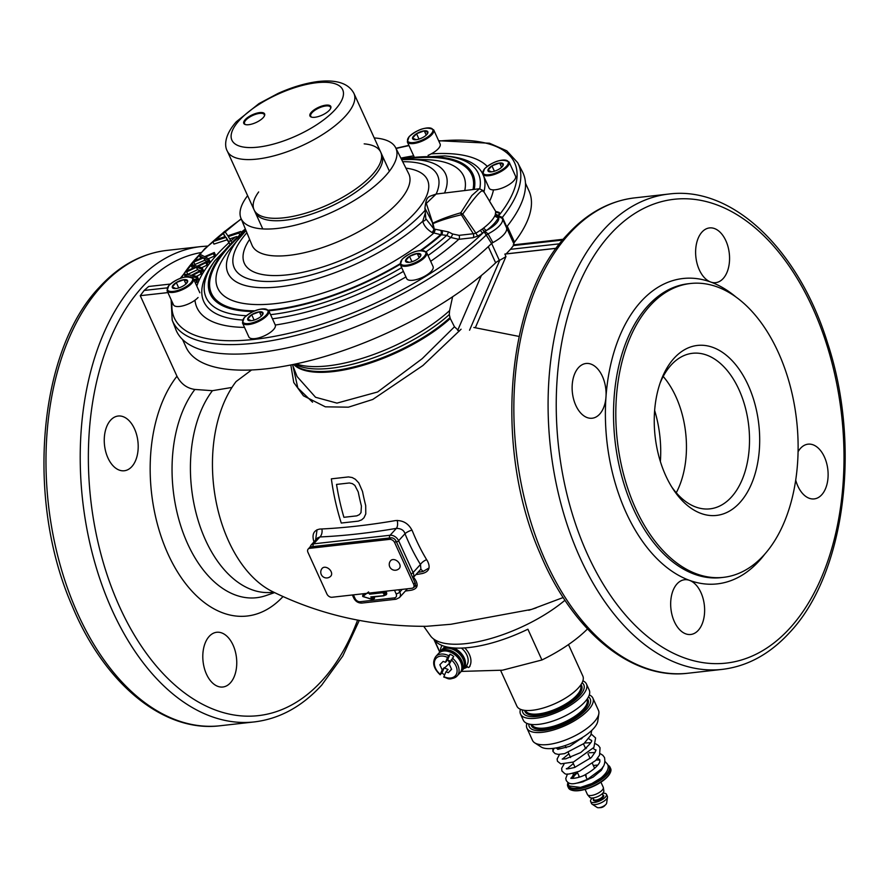 <?xml version="1.0" encoding="UTF-8"?>
<svg xmlns="http://www.w3.org/2000/svg" width="889" height="889" viewBox="0 0 889 889"><rect width="100%" height="100%" fill="white"/><g stroke="black" fill="none" stroke-linecap="round" stroke-linejoin="round"><path stroke-width="1.33" d="M506.452 227.551A21.747 8.134 155.5 0 1 491.539 243.253M525.488 183.212L528.999 190.924A188.435 70.464 155.5 0 1 514.509 242.152A7.245 2.711 -24.5 0 0 513.864 243.819M556.27 248.264L504.941 254.021A21.747 8.134 155.5 0 1 504.852 254.087L505.963 256.532A21.747 8.134 155.5 0 1 499.34 260.377A7.245 2.711 -24.5 0 0 495.651 262.844A188.435 70.464 155.5 0 1 315.806 359.067A188.435 70.464 155.5 0 1 186.068 347.21L182.556 339.498M559.626 243.808L510.475 249.32L506.152 253.887M510.475 249.32L513.509 245.564L513.22 244.931A21.747 8.134 155.5 0 0 513.231 244.886L563.293 239.263M483.183 191.613C482.583 188.246 475.771 195.736 462.724 214.082A2.9 0.689 146.2 0 1 461.347 214.782A2.9 1.878 -103.5 0 1 460.802 212.782A2.9 0.733 29.7 0 0 462.724 214.082L475.937 233.174A2.9 0.622 -119.5 0 0 477.949 235.996L473.004 237.719A2.9 1.767 83.6 0 0 473.281 233.74L475.937 233.174L482.371 229.006L491.561 243.497L492.895 242.564A21.747 8.134 -24.5 0 0 506.486 227.64L514.253 244.675A21.747 8.134 155.5 0 1 514.298 244.764M167.21 287.869L144.162 290.447L148.652 286.491L170.288 284.058M292.459 364.646L297.093 376.547L315.539 397.261L336.964 403.117L377.603 391.982L422.186 358.689L454.468 326.785L459.213 331.164M556.236 248.32L504.852 254.087M505.963 256.532L475.348 327.697M144.162 290.447L140.262 295.693L167.91 292.592M140.262 295.693L176.955 376.214C181.012 383.915 186.99 388.326 194.88 389.449L212.415 390.693L231.962 387.437M292.837 365.612L297.837 387.971L312.572 402.195L297.837 387.971L292.837 365.612M429.054 567.938L423.042 571.483L417.963 572.349L423.042 571.483L429.054 567.938M417.208 585.129L413.341 587.64L417.208 585.129M315.584 540.145L317.051 529.711L315.584 540.145M454.468 326.785L450.267 318.518A98.568 36.86 -24.5 0 1 362.612 365.435A98.568 36.86 -24.5 0 1 293.614 364.412M452.612 296.77L449.612 310.594L449.278 314.562L450.267 318.518M107.958 457.968A27.537 16.802 -96.4 0 1 118.148 416.03A27.537 16.802 -96.4 0 1 134.495 428.82A27.537 16.802 -96.4 0 1 124.293 470.759A27.537 16.802 -96.4 0 1 107.958 457.968M206.504 674.218A27.537 16.802 -96.4 0 1 216.705 632.279A27.537 16.802 -96.4 0 1 233.051 645.07A27.537 16.802 -96.4 0 1 222.85 687.008A27.537 16.802 -96.4 0 1 206.504 674.218M701.999 232.051A27.537 16.802 83.6 0 0 696.276 259.855A27.537 16.802 83.6 0 0 710.689 282.024A27.537 16.802 83.6 0 0 715.656 282.658A27.537 16.802 83.6 0 0 723.179 278.535A27.537 16.802 83.6 0 0 728.035 246.809A27.537 16.802 83.6 0 0 709.511 227.917A27.537 16.802 83.6 0 0 701.999 232.051M795.711 480.116A27.537 16.802 83.6 0 0 814.213 498.907A27.537 16.802 83.6 0 0 821.725 494.784A27.537 16.802 83.6 0 0 826.592 463.058A27.537 16.802 83.6 0 0 808.068 444.167A27.537 16.802 83.6 0 0 800.544 448.289A27.537 16.802 83.6 0 0 798.078 451.723M698.243 630.357A27.537 16.802 83.6 0 0 703.966 602.542A27.537 16.802 83.6 0 0 689.542 580.373A27.537 16.802 83.6 0 0 684.574 579.739A27.537 16.802 83.6 0 0 677.051 583.873A27.537 16.802 83.6 0 0 672.195 615.588A27.537 16.802 83.6 0 0 690.72 634.479A27.537 16.802 83.6 0 0 698.243 630.357M736.059 297.093A153.641 93.756 -96.4 0 0 710.689 282.024A153.641 93.756 -96.4 0 0 641.025 301.527A153.641 93.756 83.6 0 0 605.976 396.994A27.537 16.802 83.6 0 0 586.029 363.49A27.537 16.802 83.6 0 0 578.506 367.624A27.537 16.802 83.6 0 0 573.649 399.339A27.537 16.802 83.6 0 0 592.174 418.23A27.537 16.802 83.6 0 0 599.686 414.107A27.537 16.802 83.6 0 0 605.976 396.994A153.641 93.756 83.6 0 0 689.542 580.373A153.641 93.756 83.6 0 0 759.206 560.87A153.641 93.756 -96.4 0 0 764.907 554.003M763.829 555.203A147.852 90.222 83.6 0 0 789.91 384.915A147.852 90.222 83.6 0 0 690.464 283.502A147.852 90.222 83.6 0 0 650.103 305.66A147.852 90.222 83.6 0 0 624.011 475.948A147.852 90.222 83.6 0 0 723.457 577.35A147.852 90.222 83.6 0 0 763.829 555.203M739.859 502.607A85.522 52.184 83.6 0 0 748.182 385.181A85.522 52.184 83.6 0 0 674.073 358.256A85.522 52.184 -96.4 0 0 660.938 380.714A85.522 52.184 -96.4 0 0 673.106 489.117A85.522 52.184 -96.4 0 0 739.859 502.607M671.673 486.861A78.276 47.762 83.6 0 0 709.989 508.852A78.276 47.762 83.6 0 0 731.358 497.129A78.276 47.762 83.6 0 0 745.171 406.973A78.276 47.762 83.6 0 0 692.531 353.289A78.276 47.762 83.6 0 0 671.151 365.012A78.276 47.762 83.6 0 0 660.038 383.237M564.971 600.242A85.955 32.137 155.5 0 1 466.069 643.614A85.955 32.137 155.5 0 1 430.42 635.768L423.742 626.323M536.167 607.887L528.766 610.276M563.248 239.319L513.22 244.931M562.626 240.052L513.509 245.564M313.028 546.579A2.9 1.767 -96.4 0 1 313.661 543.846A7.245 5.056 -137.7 0 0 311.083 545.079L317.629 537.889L319.94 536.945A7.245 4.923 87.4 0 0 321.874 528.966M389.482 537.989A2.9 1.767 -96.4 0 1 390.115 535.256L396.394 528.366C401.139 528.488 403.995 530.277 404.995 533.722A165.354 100.901 83.6 0 0 420.453 564.471L420.908 569.116L412.863 577.939A7.245 5.056 -137.7 0 0 413.107 572.538L398.605 540.734A7.245 5.056 -137.7 0 0 390.115 535.256L313.661 543.846L319.94 536.945C343.799 535.878 369.279 533.011 396.394 528.366A7.245 3.867 80.3 0 0 397.161 520.398M396.527 542.09A2.9 1.089 -24.5 0 0 398.605 540.734L404.995 533.722A7.245 2.389 158 0 1 411.985 530.111M411.018 573.894A2.9 1.089 -24.5 0 0 413.107 572.538L420.453 564.471A7.245 3.512 148.3 0 1 426.642 559.681M420.541 569.516A7.245 3.856 -99.8 0 1 423.042 571.483M412.929 578.083A7.245 4.034 142.5 0 1 413.829 577.65M364.957 593.563L362.812 595.474A0.722 0.722 0 0 0 363.134 596.663L371.858 599.142L370.824 596.886L383.892 595.719A2.323 1.622 -137.7 0 0 384.715 595.319A2.323 1.622 -137.7 0 0 384.515 593.03A2.323 1.622 -137.7 0 0 382.103 591.807L370.235 593.141L369.602 594.196L368.568 591.941L363.001 596.352L362.812 595.474L362.901 596.23M372.913 598.575L372.735 599.253A0.722 0.722 0 0 1 371.98 599.453L372.769 598.697L371.98 599.453L363.368 596.552M348.477 476.926L331.364 478.849A165.243 100.835 -96.4 0 0 341.254 523.043L358.367 521.121L361.667 519.854L363.979 517.787L365.779 513.931L365.701 505.574A165.243 100.835 -96.4 0 1 362.523 491.495L358.8 482.927L355.333 479.249L352.188 477.537L348.477 476.926M361.423 506.063A165.243 100.835 -96.4 0 1 358.245 491.973L354.855 485.394L352.388 483.649L349.366 482.971L336.531 484.416A165.243 100.835 -96.4 0 0 343.921 517.309L356.756 515.864L359.356 514.653L360.99 512.631L361.423 506.063M519.109 336.442L473.848 327.474M461.08 329.219L422.908 365.523L372.735 399.472L348.421 407.173L325.363 406.829L303.438 395.794L293.759 382.503L290.825 364.979M251.576 369.968L236.074 381.57A119.759 73.087 83.6 0 0 215.26 497.051A119.759 73.087 83.6 0 0 272.034 591.352C319.651 614.866 371.113 626.523 426.442 626.312L450.89 624.278L531.522 609.409L563.193 597.519M314.05 542.134C311.65 534.622 313.573 530.266 319.807 529.066C343.443 527.999 368.702 525.166 395.572 520.565C403.262 520.209 408.873 523.71 412.418 531.089A161.042 98.268 83.6 0 0 427.476 561.037C430.798 567.638 429.043 571.805 422.208 573.549L415.896 574.616M413.507 577.228A163.854 99.99 83.6 0 0 414.985 579.172C418.819 585.262 417.497 588.963 411.007 590.274L405.384 591.041M438.644 140.729L489.428 143.218L506.786 150.819L517.665 162.665L522.365 171.61A190.457 71.22 155.5 0 1 506.741 226.828L502.396 217.338L495.317 214.805L494.906 215.671C493.151 219.416 489.45 223.472 483.816 227.851L482.371 229.006A2.9 1.145 -129.2 0 0 484.905 231.44L487.972 233.763L492.895 242.564M491.561 243.497A190.457 71.22 155.5 0 1 307.561 342.91A190.457 71.22 155.5 0 1 175.833 329.53L172.177 320.118L171.133 299.66M502.396 218.683L506.486 227.64L506.741 226.828M374.236 137.951A85.033 31.793 155.5 0 1 395.683 147.774A85.033 31.793 155.5 0 1 385.448 175.922A85.033 31.793 155.5 0 1 303.127 223.072A85.033 31.793 155.5 0 1 240.963 218.283A85.033 31.793 155.5 0 1 247.62 195.658M425.275 213.082L422.775 221.194C423.809 225.517 426.876 229.273 431.965 232.474L440.622 234.663A143.018 53.484 155.5 0 1 420.486 250.476M424.92 208.148L432.765 223.228L426.32 203.392L436.132 194.058C427.453 197.225 426.487 196.025 424.92 208.148L425.831 218.705L433.888 228.973L448.445 231.907L452.59 233.985L459.046 235.341L473.281 233.74L461.347 214.782C449.578 217.572 440.133 220.528 433.021 223.639L434.321 229.318A2.9 0.911 -66.4 0 1 432.776 232.885M431.976 232.485A2.9 1.167 120.5 0 0 433.888 228.973L432.499 223.517A2.9 1.467 167.4 0 0 433.021 223.639A2.9 1.978 66.2 0 1 432.765 223.228C439.666 219.683 449.012 216.205 460.802 212.782L471.837 195.513L479.415 188.746L483.183 190.59L495.618 211.26M496.329 211.971A2.9 1.767 83.6 0 0 496.751 211.638L499.34 212.515L498.573 216.438A2.9 2.6 -155.6 0 1 495.317 214.805L495.706 211.46L490.028 202.159M483.816 227.851A2.9 1.345 -126.7 0 0 486.572 230.395L484.905 231.44A2.9 2.289 116.4 0 1 484.649 231.618L482.905 232.974A2.9 1.033 56.6 0 1 480.46 230.284M494.906 215.671A2.9 2.489 -156.7 0 0 498.562 217.238C496.695 221.35 492.695 225.739 486.572 230.395A18.847 7.045 -24.5 0 0 498.562 217.238L498.573 216.438L502.329 218.494A21.747 8.134 -24.5 0 0 502.229 218.305L502.163 218.183A2.9 1.033 -27.7 0 1 502.396 217.338A189.879 71.009 155.5 0 0 517.665 162.665M499.34 212.515A2.9 2.678 -9.9 0 1 495.706 211.46L495.517 211.138M229.74 238.93L236.696 236.552M477.949 235.996L482.905 232.974A186.99 69.92 -24.5 0 1 285.658 334.064A186.99 69.92 -24.5 0 1 172.144 301.904M241.197 232.585L240.697 231.484L227.84 235.796L224.75 231.296L222.972 232.84L224.928 236.663M222.972 232.84L225.25 236.552L214.638 240.097L212.849 241.652L213.96 244.097L227.162 239.797L229.706 243.864M193.769 262.044L194.88 264.489L204.814 260.266L208.937 262.544L209.904 261.399L208.793 258.955L205.381 257.077L213.327 253.632L214.293 252.487L204.67 256.677L200.247 254.432L199.269 255.576L202.681 257.454L194.735 260.899L193.769 262.044L203.692 257.81L207.815 260.099L208.793 258.955M208.359 258.721L214.438 256.076L215.405 254.932L214.293 252.487M199.269 255.576L200.825 258.255M186.657 271.89L196.413 267.267L201.447 268.989L202.225 267.889L198.069 266.467L205.87 262.711L206.648 261.599L197.202 266.167L191.846 264.5L191.068 265.611L195.236 267.022L187.435 270.789L186.657 271.89L187.768 274.345L197.536 269.723L200.203 270.634M200.703 270.801L202.57 271.445L203.348 270.334L202.225 267.889M201.703 267.7L206.981 265.155L207.759 264.055L206.648 261.599M191.068 265.611L192.713 268.234M193.658 279.19L195.124 279.468M196.402 279.724L197.791 279.991L198.369 278.924L197.258 276.479L192.391 275.546L199.958 271.512L200.536 270.456L191.379 275.334L185.168 274.279L184.59 275.334L188.824 276.612M196.591 276.346L201.07 273.956L201.659 272.901L200.536 270.456M195.469 283.158L197.158 281.38L196.036 278.935L194.069 280.091M486.683 234.985A2.9 1.1 150.2 0 1 488.039 233.885A21.747 8.134 -24.5 0 0 502.329 218.494L505.108 224.606M502.529 217.594A2.9 0.856 -24.6 0 0 502.207 218.261M440.911 230.684A2.9 1.767 83.6 0 1 440.622 234.663L446.723 235.396L450.856 237.485L458.757 239.319A162.12 60.63 155.5 0 1 430.665 261.299M227.162 239.797L226.05 237.352L228.795 241.852L230.584 240.297L228.295 236.585L238.908 233.04L240.697 231.484M229.518 243.43L228.795 241.852M212.849 241.652L226.05 237.352M239.408 234.14L238.908 233.04M231.229 241.719L230.584 240.297M190.19 276.723L196.68 277.546L197.258 276.479M194.347 280.713L196.036 278.935M214.438 256.076L213.327 253.632M208.937 262.544L207.815 260.099M204.814 260.266L203.692 257.81M206.981 265.155L205.87 262.711M202.57 271.445L201.447 268.989M197.536 269.723L196.413 267.267M185.312 276.935L184.59 275.334M201.07 273.956L199.958 271.512M197.791 279.991L196.68 277.546M196.78 282.391L195.669 279.935M421.519 250.42A144.362 53.985 -24.5 0 0 441.7 234.552A2.9 1.767 83.6 0 0 441.977 230.562M426.142 251.754A149.596 55.94 155.5 0 0 446.723 235.396A2.9 0.778 116.7 0 0 448.445 231.907M254.721 211.026A69.575 26.014 -24.5 0 0 255.199 212.293A69.575 26.014 -24.5 0 0 306.361 215.738A69.575 26.014 -24.5 0 0 373.28 177.289A69.575 26.014 -24.5 0 0 381.814 154.586M400.283 264.544L406.695 278.613A14.491 5.423 -24.5 0 0 417.352 279.324A14.491 5.423 -24.5 0 0 431.298 271.312A14.491 5.423 -24.5 0 0 433.076 266.589L426.664 252.52C419.975 248.898 411.785 251.143 402.095 259.255L400.283 264.544A14.491 5.423 -24.5 0 0 410.951 265.255A14.491 5.423 -24.5 0 0 424.886 257.243A14.491 5.423 -24.5 0 0 426.664 252.52M409.162 262.344L405.473 260.777L409.507 256.343A8.368 3.134 155.5 0 1 417.23 253.487A8.368 3.134 155.5 0 1 420.919 255.065A8.368 3.134 155.5 0 1 419.552 257.421A8.368 3.134 155.5 0 1 416.885 259.488A8.368 3.134 155.5 0 1 409.162 262.344A8.368 3.134 155.5 0 1 408.651 262.388A8.368 3.134 155.5 0 1 405.473 260.777A8.368 3.134 155.5 0 1 409.507 256.343L417.23 253.487L420.919 255.065L419.23 257.743M417.23 253.487L419.186 257.777M409.507 256.343L411.963 261.733M482.716 174.044L489.128 188.112A14.491 5.423 -24.5 0 0 499.785 188.835A14.491 5.423 -24.5 0 0 513.731 180.823A14.491 5.423 -24.5 0 0 515.509 176.089L509.097 162.02C502.407 158.409 494.217 160.653 484.527 168.766L482.716 174.044A14.491 5.423 -24.5 0 0 493.373 174.766A14.491 5.423 -24.5 0 0 507.319 166.754A14.491 5.423 -24.5 0 0 509.097 162.02M491.595 171.844L487.905 170.277L491.939 165.843A8.368 3.134 155.5 0 1 499.662 162.998A8.368 3.134 155.5 0 1 503.352 164.565A8.368 3.134 155.5 0 1 501.985 166.921A8.368 3.134 155.5 0 1 499.318 168.999A8.368 3.134 155.5 0 1 491.595 171.844A8.368 3.134 155.5 0 1 491.084 171.899A8.368 3.134 155.5 0 1 487.905 170.277A8.368 3.134 155.5 0 1 491.939 165.843L499.662 162.998L503.352 164.565L501.663 167.243M499.662 162.998L501.618 167.288M491.939 165.843L494.395 171.233M407.318 141.884A14.491 5.423 -24.5 0 0 417.974 142.607A14.491 5.423 -24.5 0 0 431.921 134.595A14.491 5.423 -24.5 0 0 433.699 129.872C427.009 126.249 418.819 128.494 409.129 136.606L407.318 141.884L413.729 155.953A14.491 5.423 -24.5 0 0 413.963 156.353M428.098 155.342A14.491 5.423 -24.5 0 0 438.333 148.663A14.491 5.423 -24.5 0 0 440.111 143.94L433.699 129.872M416.196 139.695L412.507 138.117L416.541 133.694A8.368 3.134 155.5 0 1 424.264 130.839A8.368 3.134 155.5 0 1 427.953 132.417A8.368 3.134 155.5 0 1 426.587 134.772A8.368 3.134 155.5 0 1 423.92 136.839A8.368 3.134 155.5 0 1 416.196 139.695A8.368 3.134 155.5 0 1 415.685 139.74A8.368 3.134 155.5 0 1 412.507 138.117A8.368 3.134 155.5 0 1 416.541 133.694L424.264 130.839L427.953 132.417L426.253 135.084M424.264 130.839L426.22 135.128M416.541 133.694L418.997 139.084M167.054 290.725A14.491 5.423 -24.5 0 0 177.711 291.448A14.491 5.423 -24.5 0 0 191.657 283.435A14.491 5.423 -24.5 0 0 193.435 278.702C186.746 275.09 178.556 277.335 168.866 285.447L167.054 290.725L173.466 304.794A14.491 5.423 -24.5 0 0 184.123 305.516A14.491 5.423 -24.5 0 0 198.069 297.504M175.933 288.536L172.244 286.958L176.278 282.535A8.368 3.134 155.5 0 1 184.001 279.679A8.368 3.134 155.5 0 1 187.69 281.246A8.368 3.134 155.5 0 1 186.323 283.613A8.368 3.134 155.5 0 1 183.656 285.68A8.368 3.134 155.5 0 1 175.933 288.536A8.368 3.134 155.5 0 1 175.422 288.581A8.368 3.134 155.5 0 1 172.244 286.958A8.368 3.134 155.5 0 1 176.278 282.535L184.001 279.679L187.69 281.246L186.001 283.924M184.001 279.679L185.957 283.969M176.278 282.535L178.733 287.925M242.453 322.885L248.864 336.953A14.491 5.423 -24.5 0 0 259.521 337.664A14.491 5.423 -24.5 0 0 273.468 329.663A14.491 5.423 -24.5 0 0 275.246 324.93L268.834 310.861C262.144 307.238 253.954 309.494 244.264 317.606L242.453 322.885A14.491 5.423 -24.5 0 0 253.109 323.607A14.491 5.423 -24.5 0 0 267.056 315.595A14.491 5.423 -24.5 0 0 268.834 310.861M251.331 320.685L247.642 319.118L251.676 314.684A8.368 3.134 155.5 0 1 259.399 311.828A8.368 3.134 155.5 0 1 263.088 313.406A8.368 3.134 155.5 0 1 261.722 315.762A8.368 3.134 155.5 0 1 259.055 317.829A8.368 3.134 155.5 0 1 251.331 320.685A8.368 3.134 155.5 0 1 250.82 320.729A8.368 3.134 155.5 0 1 247.642 319.118A8.368 3.134 155.5 0 1 251.676 314.684L259.399 311.828L263.088 313.406L261.399 316.084M259.399 311.828L261.355 316.117M251.676 314.684L254.132 320.073M411.885 588.285L332.008 597.264A4.345 3.034 42.3 0 1 326.908 593.974L307.961 552.38A4.345 3.034 42.3 0 1 308.172 549.069A4.345 3.034 42.3 0 1 309.705 548.324L389.593 539.356A4.345 3.034 42.3 0 1 394.683 542.646L413.641 584.24A4.345 3.034 42.3 0 1 413.429 587.551A4.345 3.034 42.3 0 1 411.885 588.285M308.172 549.069L309.561 547.535A4.345 3.034 42.3 0 1 311.106 546.791L390.982 537.823A4.345 3.034 42.3 0 1 396.083 541.112L415.041 582.706A4.345 3.034 42.3 0 1 414.83 586.018L413.429 587.551M322.274 568.249A5.801 4.045 42.3 0 1 326.852 567.638A5.801 4.045 42.3 0 1 331.13 571.638A5.801 4.045 -137.7 0 1 330.852 576.061A5.801 5.801 0 0 1 321.285 574.561A5.801 5.801 0 0 1 322.274 568.249M390.749 560.559A5.801 4.045 42.3 0 1 395.316 559.948A5.801 4.045 42.3 0 1 399.594 563.948A5.801 4.045 -137.7 0 1 399.317 568.371A5.801 5.801 0 0 1 389.76 566.871A5.801 5.801 0 0 1 390.749 560.559M263.211 117.637A11.446 4.278 155.5 0 1 245.375 124.56A11.446 4.278 155.5 0 1 245.186 119.659A11.446 4.278 155.5 0 1 258.288 112.814A11.446 4.278 155.5 0 1 264.444 115.87A11.446 4.278 155.5 0 1 263.211 117.637M329.397 110.203A11.446 4.278 155.5 0 1 311.561 117.137A11.446 4.278 155.5 0 1 311.372 112.225A11.446 4.278 155.5 0 1 324.474 105.38A11.446 4.278 155.5 0 1 330.63 108.447A11.446 4.278 155.5 0 1 329.397 110.203M311.917 117.215A10.868 4.067 155.5 0 1 310.717 116.215A10.868 4.067 155.5 0 1 312.05 112.67A10.868 4.067 155.5 0 1 322.507 106.658A10.868 4.067 155.5 0 1 330.497 107.202A10.868 4.067 155.5 0 1 330.464 108.769M245.731 124.649A10.868 4.067 155.5 0 1 244.531 123.649A10.868 4.067 155.5 0 1 245.864 120.104A10.868 4.067 155.5 0 1 256.321 114.092A10.868 4.067 155.5 0 1 264.311 114.625A10.868 4.067 155.5 0 1 264.277 116.192M258.666 191.946A69.575 26.014 -24.5 0 0 287.558 217.316A69.575 26.014 -24.5 0 0 372.169 174.844A69.575 26.014 -24.5 0 0 364.19 143.862M461.28 671.406L502.474 670.195L541.923 659.982L527.899 629.212A84.066 31.437 155.5 0 1 434.265 639.724L439.877 652.015M541.923 659.982A84.066 31.437 -24.5 0 0 587.496 628.934M467.436 666.761A15.946 11.135 42.3 0 1 463.98 668.45M500.629 670.45L516.887 706.133A36.238 13.546 -24.5 0 0 543.535 707.922A36.238 13.546 -24.5 0 0 578.395 687.897A36.238 13.546 155.5 0 0 582.84 676.073L568.493 644.581M598.853 713.611L597.786 721.079A32.048 11.99 155.5 0 1 593.496 728.636A32.048 11.99 -24.5 0 1 566.104 745.238A32.048 11.99 -24.5 0 1 541.057 746.938L534.711 742.837A36.238 13.546 -24.5 0 0 563.037 740.915A36.238 13.546 -24.5 0 0 594.008 722.146A36.238 13.546 155.5 0 0 598.853 713.611A36.238 13.546 155.5 0 0 598.453 710.322L592.874 698.087A36.238 13.546 155.5 0 1 588.429 709.911A36.238 13.546 -24.5 0 1 553.569 729.947A36.238 13.546 -24.5 0 1 526.921 728.147A36.238 13.546 -24.5 0 1 526.877 723.368M526.921 728.147L532.5 740.381A36.238 13.546 -24.5 0 0 534.711 742.837M589.296 694.92A36.238 13.546 155.5 0 1 592.874 698.087M588.485 696.854A33.482 12.524 155.5 0 1 586.107 709.833A33.482 12.524 -24.5 0 1 550.78 729.191A33.482 12.524 -24.5 0 1 528.866 724.024M520.51 714.078L523.299 720.19A36.238 13.546 -24.5 0 0 549.947 721.99A36.238 13.546 -24.5 0 0 584.806 701.966A36.238 13.546 155.5 0 0 589.251 690.142L586.462 684.03A36.238 13.546 155.5 0 1 582.017 695.854A36.238 13.546 -24.5 0 1 547.157 715.878A36.238 13.546 -24.5 0 1 520.51 714.078A36.238 13.546 -24.5 0 1 520.465 709.3M582.895 680.852A36.238 13.546 155.5 0 1 586.462 684.03M522.454 709.955A33.482 12.524 -24.5 0 0 544.368 715.123A33.482 12.524 -24.5 0 0 579.695 695.765A33.482 12.524 155.5 0 0 582.073 682.785M439.655 652.259L441.055 650.726A14.446 10.09 42.3 0 1 446.178 648.259A14.446 10.09 42.3 0 1 461.169 655.915A14.446 10.09 42.3 0 1 462.402 670.173L461.013 671.706A14.446 10.09 -137.7 0 0 459.769 657.449A14.446 10.09 -137.7 0 0 444.778 649.792A14.446 10.09 -137.7 0 0 439.655 652.259A14.446 10.09 -137.7 0 0 439.133 652.904M460.413 672.284A14.446 10.09 -137.7 0 0 461.013 671.706M451.168 659.76A12.991 9.079 -137.7 0 1 456.49 673.984A12.991 9.079 -137.7 0 1 443.878 676.651L445.978 671.773L448.3 672.695L451.601 669.328L449.256 664.183L453.69 656.493A14.446 10.09 -137.7 0 0 450.078 654.171L447.567 657.438L445.467 662.305L443.144 661.394L439.844 664.761L442.189 669.906L440.277 674.329L441.955 672.995A14.446 10.09 -137.7 0 0 444.656 674.84M448.689 655.704A14.446 10.09 -137.7 0 0 440.866 654.093A14.446 10.09 -137.7 0 0 435.743 656.549L438.533 653.482A14.446 10.09 42.3 0 1 443.655 651.015A14.446 10.09 42.3 0 1 458.646 658.671A14.446 10.09 42.3 0 1 459.891 672.94L457.102 676.007A14.446 10.09 -137.7 0 0 452.29 658.027M461.402 648.081A14.446 10.09 42.3 0 1 466.18 666.028L463.525 668.95A14.446 10.09 -137.7 0 0 453.423 647.914M462.925 669.528A14.446 10.09 -137.7 0 0 463.525 668.95M447.278 647.036A14.446 10.09 -137.7 0 0 442.166 649.492L444.822 646.581A14.446 10.09 42.3 0 1 444.945 646.459M442.166 649.492A14.446 10.09 -137.7 0 0 441.644 650.137M461.613 669.617A13.768 9.612 -137.7 0 0 461.169 660.76A13.768 9.612 42.3 0 0 441.689 651.459M444.2 648.692A13.768 9.612 42.3 0 1 463.691 658.004A13.768 9.612 -137.7 0 1 464.136 666.85M447.567 657.438A12.991 9.079 -137.7 0 0 434.954 660.105A12.991 9.079 -137.7 0 0 440.277 674.329L440.555 674.529M445.978 671.773L448.078 669.473L444.489 668.061L449.834 662.872M450.012 662.449A5.856 4.089 42.3 0 1 448.3 660.305L449.378 662.694M448.3 672.695L451.523 669.15M442.189 669.906L444.278 667.606L441.955 672.995M450.556 661.194L447.556 660.005L450.078 654.171M445.467 662.305L447.556 660.005M466.569 665.561L467.558 666.928A1.011 0.711 -137.7 0 0 469.003 667.272A17.391 12.146 -137.7 0 0 464.747 647.914M442.011 645.458A17.391 12.146 -137.7 0 0 440.477 651.359M592.341 798.011A8.701 3.256 155.5 0 0 591.685 798.666A8.701 3.256 -24.5 0 0 590.618 801.5A8.701 3.256 -24.5 0 0 597.019 801.934A8.701 3.256 -24.5 0 0 605.376 797.122A8.701 3.256 155.5 0 0 606.442 794.288A8.701 3.256 155.5 0 0 602.686 793.299M590.618 801.5L591.563 803.578A8.701 3.256 -24.5 0 0 592.096 804.167A8.701 3.256 -24.5 0 0 598.897 803.712A8.701 3.256 -24.5 0 0 606.331 799.2A8.701 3.256 155.5 0 0 607.487 797.155A8.701 3.256 155.5 0 0 607.398 796.366L606.442 794.288M607.487 797.155L606.654 803.123A5.367 2 155.5 0 1 605.931 804.389A5.367 2 -24.5 0 1 605.831 804.501A5.367 2 -24.5 0 1 598.73 807.734A5.367 2 -24.5 0 1 597.152 807.456L592.096 804.167M598.73 807.734L600.653 807.645A2.9 1.089 -24.5 0 0 604.498 805.89A2.9 1.089 -24.5 0 0 604.553 805.834M587.629 794.822L589.796 797.344A7.768 2.9 -24.5 0 0 595.719 797.344A7.768 2.9 -24.5 0 0 602.809 793.166A7.768 2.9 155.5 0 0 603.842 790.943L603.364 787.654A8.701 3.256 155.5 0 1 602.197 790.154A8.701 3.256 -24.5 0 1 594.263 794.822A8.701 3.256 -24.5 0 1 587.629 794.822A8.701 3.256 -24.5 0 1 587.44 794.522L585.106 789.399M600.931 782.187L603.264 787.31A8.701 3.256 155.5 0 1 603.364 787.654M574.016 776.264L572.738 775.775M568.916 785.987L580.506 787.398L591.896 783.542L601.142 777.831M567.827 783.076A23.192 8.668 -24.5 0 0 567.782 786.343A23.192 8.668 -24.5 0 0 584.84 787.498A23.192 8.668 -24.5 0 0 607.143 774.686A23.192 8.668 -24.5 0 0 609.987 767.118A23.192 8.668 -24.5 0 0 607.92 765.173M567.782 786.343L568.449 787.821A23.192 8.668 -24.5 0 0 571.694 790.177A23.192 8.668 -24.5 0 0 607.82 776.153A23.192 8.668 -24.5 0 0 610.321 772.574A23.192 8.668 -24.5 0 0 610.665 768.585L609.987 767.118M572.038 790.277A22.614 8.457 -24.5 0 0 572.36 790.365A22.614 8.457 -24.5 0 0 607.587 776.686A22.614 8.457 -24.5 0 0 610.021 773.208A22.614 8.457 -24.5 0 0 610.165 772.897M567.849 783.476A22.614 8.457 -24.5 0 0 582.239 787.398A22.614 8.457 -24.5 0 0 606.465 774.241A22.614 8.457 -24.5 0 0 607.976 765.407M577.517 772.741A22.614 8.457 -24.5 0 0 573.294 775.908M577.539 772.797A16.091 6.012 -24.5 0 0 574.883 775.219A16.091 6.012 -24.5 0 0 573.149 777.697A16.091 6.012 -24.5 0 0 572.86 778.431M580.561 782.209A16.091 6.012 -24.5 0 0 583.495 781.609M602.331 768.807A16.091 6.012 -24.5 0 0 602.364 767.663M597.097 765.162L597.752 765.14A16.091 6.012 -24.5 0 0 593.363 765.585M579.017 776.041A9.568 3.578 -24.5 0 0 578.728 777.342M514.509 242.152L507.241 226.206M495.651 262.844L488.272 246.653M499.34 260.377L491.628 243.442M457.668 330.397L481.382 275.49M499.807 260.155L469.548 330.208M449.901 317.706A98.568 36.86 155.5 0 1 363.445 364.268A98.568 36.86 155.5 0 1 293.992 364.334M449.278 314.562A99.535 37.227 155.5 0 1 295.037 364.112M449.612 310.594A102.091 38.183 155.5 0 1 296.115 363.879M212.415 390.693A112.381 68.575 83.6 0 0 198.136 520.421A112.381 68.575 83.6 0 0 273.634 592.141M194.88 389.449A115.992 70.787 83.6 0 0 181.978 529.555A115.992 70.787 83.6 0 0 265.933 595.586L274.579 592.607M283.002 596.563A133.128 81.232 -96.4 0 1 169.61 557.425A133.128 81.232 -96.4 0 1 176.967 376.225M357.6 620.089A233.363 142.407 -96.4 0 1 321.996 680.685A233.363 142.407 -96.4 0 1 119.782 607.209A233.363 142.407 -96.4 0 1 142.496 286.78A233.363 142.407 -96.4 0 1 200.847 252.598M254.365 721.912A239.163 145.94 -96.4 0 1 93.501 557.87A239.163 145.94 -96.4 0 1 135.695 282.402A239.163 145.94 -96.4 0 1 200.992 246.575L166.765 250.42A239.163 145.94 -96.4 0 0 101.457 286.247A239.163 145.94 -96.4 0 0 59.263 561.715A239.163 145.94 -96.4 0 0 220.128 725.757L254.365 721.912C279.591 718.857 302.038 706.577 321.718 685.097L342.776 656.038L359.289 620.411M688.008 673.229A239.163 145.94 -96.4 0 1 527.133 509.186A239.163 145.94 -96.4 0 1 569.338 233.718A239.163 145.94 -96.4 0 1 634.635 197.88L668.872 194.035A239.163 145.94 -96.4 0 0 603.564 229.873A239.163 145.94 -96.4 0 0 561.37 505.341A239.163 145.94 -96.4 0 0 722.235 669.384L688.008 673.229C631.479 680.352 572.238 631.112 540.09 553.491C493.573 448.112 505.763 298.737 567.282 234.707C586.962 213.216 609.409 200.947 634.635 197.88M789.876 628.145A233.363 142.407 -96.4 0 1 587.651 554.669A233.363 142.407 -96.4 0 1 610.365 234.252A233.363 142.407 -96.4 0 1 812.59 307.727A233.363 142.407 -96.4 0 1 789.876 628.145M690.464 283.502L688.186 283.758A147.852 90.222 -96.4 0 0 647.814 305.916A147.852 90.222 83.6 0 0 621.733 476.204A147.852 90.222 83.6 0 0 721.179 577.617L723.457 577.35M663.205 376.469A78.276 47.762 -96.4 0 1 676.262 492.75M654.637 410.44A88.311 53.885 -96.4 0 1 660.371 461.535M353.4 594.852L355.033 598.441A4.345 3.034 -137.7 0 0 360.134 601.72L394.36 597.886A4.345 3.034 -137.7 0 0 396.116 593.83L394.483 590.24M365.279 593.519L362.856 595.441L363.412 593.763A1.445 1.011 -137.7 0 0 363.268 594.974M373.191 598.753L373.269 598.775A1.445 1.011 -137.7 0 0 374.391 597.486L374.125 596.897M384.804 595.23L385.215 595.174A3.045 2.122 -137.7 0 0 385.682 591.229M355.033 598.441A2.9 1.089 155.5 0 1 353.789 598.108C355.578 601.486 358.267 603.142 361.856 603.075L396.083 599.23L399.45 597.564A7.245 5.056 -137.7 0 0 399.794 592.041L398.761 589.763M360.134 601.72A2.9 1.767 83.6 0 0 361.856 603.075M394.36 597.886A2.9 1.767 83.6 0 0 396.083 599.23M396.116 593.83A2.9 1.089 -24.5 0 0 399.794 592.041L402.217 589.374M371.758 597.164L383.692 595.83L385.415 594.552A2.323 1.622 -137.7 0 0 384.237 591.396M372.024 597.052L383.47 595.763M383.259 595.486A1.589 1.111 -137.7 0 0 382.037 592.796L369.602 594.196M382.037 592.796L382.281 591.618M373.147 598.464L373.469 597.93L372.769 598.697L372.058 597.13M374.391 597.486L373.469 597.93L373.058 597.019M487.972 233.763A2.9 0.945 154.1 0 0 486.55 234.74A189.879 71.009 155.5 0 1 303.171 333.542A189.879 71.009 155.5 0 1 172.177 320.118M395.683 147.774L408.696 173.677A86.122 32.204 -24.5 0 1 398.316 202.181A86.122 32.204 155.5 0 1 314.939 249.942A86.122 32.204 155.5 0 1 251.976 245.097L240.963 218.283M249.631 239.385A100.601 37.616 155.5 0 0 294.326 273.89A100.601 37.616 155.5 0 0 415.107 212.715A100.601 37.616 -24.5 0 0 405.917 168.154M425.075 210.315A111.67 41.761 -24.5 0 1 423.82 211.738A111.67 41.761 155.5 0 1 283.002 280.58A111.67 41.761 155.5 0 1 246.886 232.707M479.415 188.746L436.132 194.058A111.67 41.761 -24.5 0 0 402.684 161.709M425.831 218.705A2.9 2.034 166.8 0 1 422.775 221.194A119.559 44.706 155.5 0 1 275.457 287.214A119.559 44.706 155.5 0 1 240.008 237.185A119.559 44.706 155.5 0 1 242.675 234.14M444.533 193.057A119.559 44.706 -24.5 0 0 410.574 159.453L401.661 159.664M464.736 190.602A135.128 50.529 -24.5 0 0 424.064 159.631L410.574 159.453M246.02 230.595L231.296 247.486A135.128 50.529 -24.5 0 0 268.645 304.238A135.128 50.529 -24.5 0 0 433.588 233.251A2.9 0.911 113.6 0 0 435.132 229.673M400.061 263.755A143.018 53.484 155.5 0 1 268.389 310.183M254.91 310.806A143.018 53.484 155.5 0 1 245.997 230.54M401.628 159.609A143.018 53.484 155.5 0 1 473.004 189.568M438.799 141.073A186.99 69.92 -24.5 0 1 499.274 214.994A2.9 2.6 11.1 0 1 495.595 213.66M230.884 240.963A162.12 60.63 155.5 0 1 235.407 237.03M244.508 327.396A162.12 60.63 155.5 0 1 194.98 300.215M405.929 276.923A162.12 60.63 155.5 0 1 275.29 325.041M459.046 235.341A2.9 1.767 83.6 0 1 458.757 239.319L473.004 237.719M409.007 145.607A186.99 69.92 -24.5 0 0 396.061 148.507M241.275 219.05A186.99 69.92 -24.5 0 0 224.839 231.418M222.995 232.918A186.99 69.92 -24.5 0 0 181.256 278.001M496.751 211.638L495.995 211.726M493.473 189.879A162.12 60.63 155.5 0 1 489.539 201.358M431.187 153.886A162.12 60.63 155.5 0 1 487.228 166.343M400.883 158.12A162.12 60.63 155.5 0 1 413.685 155.853M241.097 232.351A162.12 60.63 155.5 0 1 245.364 228.995M196.802 286.091A162.12 60.63 155.5 0 1 228.951 242.719M428.042 255.532A153.397 57.363 -24.5 0 0 450.856 237.485A2.9 0.767 116.7 0 0 452.59 233.985M483.938 191.913A153.397 57.363 -24.5 0 0 483.638 176.066M482.538 173.522A153.397 57.363 -24.5 0 0 448.556 156.308L444.844 155.919A149.596 55.94 155.5 0 1 479.771 188.712M246.32 315.695A149.596 55.94 155.5 0 1 214.849 260.733L212.715 263.789A153.397 57.363 -24.5 0 0 242.608 320.018M272.445 318.784A153.397 57.363 -24.5 0 0 403.406 271.389M474.181 189.413A144.362 53.985 -24.5 0 0 401.35 159.042M245.753 229.951A144.362 53.985 -24.5 0 0 253.232 311.517M268.8 310.794A144.362 53.985 -24.5 0 0 400.183 264.289M401.695 267.622A149.596 55.94 155.5 0 1 270.567 314.662M402.361 259.132A13.768 5.145 -24.5 0 0 406.562 265.2A13.768 5.145 -24.5 0 0 424.042 256.699A13.768 5.145 -24.5 0 0 419.83 250.631A13.768 5.145 -24.5 0 0 402.361 259.132M484.783 168.643A13.768 5.145 -24.5 0 0 488.994 174.711A13.768 5.145 -24.5 0 0 506.474 166.21A13.768 5.145 -24.5 0 0 502.263 160.131A13.768 5.145 -24.5 0 0 484.783 168.643M409.385 136.484A13.768 5.145 -24.5 0 0 413.596 142.551A13.768 5.145 -24.5 0 0 431.065 134.05A13.768 5.145 -24.5 0 0 426.864 127.983A13.768 5.145 -24.5 0 0 409.385 136.484M169.121 285.325A13.768 5.145 -24.5 0 0 173.333 291.392A13.768 5.145 -24.5 0 0 190.813 282.891A13.768 5.145 -24.5 0 0 186.601 276.823A13.768 5.145 -24.5 0 0 169.121 285.325M244.531 317.473A13.768 5.145 -24.5 0 0 248.731 323.54A13.768 5.145 -24.5 0 0 266.211 315.039A13.768 5.145 -24.5 0 0 261.999 308.972A13.768 5.145 -24.5 0 0 244.531 317.473M413.641 584.24L415.041 582.706M394.683 542.646L396.083 541.112M389.593 539.356L390.982 537.823M309.705 548.324L311.106 546.791M227.328 151.13A69.575 26.014 -24.5 0 0 278.49 154.575A69.575 26.014 -24.5 0 0 345.41 116.126A69.575 26.014 -24.5 0 0 353.944 93.423C348.632 83.399 336.675 79.432 318.095 81.521C305.46 83.155 292.137 87.111 278.135 93.389L258.988 103.58L236.274 121.793C223.984 135.639 224.506 146.463 227.328 151.13L262.777 228.918M239.363 120.315A60.874 22.77 -24.5 0 0 257.954 147.141A60.874 22.77 -24.5 0 0 335.22 109.547A60.874 22.77 -24.5 0 0 316.628 82.721A60.874 22.77 -24.5 0 0 239.363 120.315M531.033 724.413A31.137 11.646 -24.5 0 0 552.769 727.613A31.137 11.646 -24.5 0 0 584.229 709.967A31.137 11.646 -24.5 0 0 587.362 698.743M531.789 724.502L531.822 724.557A30.293 11.324 -24.5 0 0 554.091 726.057A30.293 11.324 -24.5 0 0 583.24 709.311A30.293 11.324 -24.5 0 0 586.951 699.432L586.929 699.376M524.621 710.344A31.137 11.646 -24.5 0 0 546.357 713.545A31.137 11.646 -24.5 0 0 577.817 695.909A31.137 11.646 -24.5 0 0 580.95 684.674M525.377 710.433L525.41 710.489A30.293 11.324 -24.5 0 0 547.68 711.989A30.293 11.324 -24.5 0 0 576.828 695.242A30.293 11.324 -24.5 0 0 580.539 685.363L580.517 685.308M451.979 678.463A14.446 10.09 -137.7 0 0 457.102 676.007C448.689 681.318 447.834 677.907 443.789 677.118M469.003 667.272L469.981 666.194M592.985 797.955L593.696 799.511A5.078 1.9 -24.5 0 0 597.419 799.756A5.078 1.9 -24.5 0 0 602.309 796.955A5.078 1.9 -24.5 0 0 602.931 795.299L602.22 793.755M593.53 799.144A5.656 2.111 -24.5 0 0 596.408 800.789A5.656 2.111 -24.5 0 0 602.986 797.389A5.656 2.111 -24.5 0 0 602.764 794.944M577.239 772.152L573.138 775.364L573.272 773.274M586.273 775.975C585.051 773.808 585.129 774.486 586.496 777.997L587.362 779.397M557.781 749.371L569.805 746.282L583.528 736.77M557.625 749.049L556.103 747.938M554.036 748.271L552.914 751.261L552.791 748.427M220.128 725.757C163.609 732.88 104.369 683.641 72.22 606.031C25.692 500.651 37.894 351.277 99.401 287.236C119.093 265.744 141.54 253.476 166.765 250.42M207.47 246.075L200.992 246.575M668.872 194.035C732.492 185.712 798.844 249.731 827.581 343.032C861.474 445.545 845.106 574.116 789.599 632.568C769.907 654.048 747.46 666.328 722.235 669.384M311.083 545.079L309.928 547.213M352.366 594.974L353.789 598.108M399.45 597.564L407.44 588.785M180.245 278.368L204.603 248.831L241.175 218.805M395.938 148.274L408.896 145.34M495.64 211.282L496.573 212.06L495.962 212.082M214.849 260.733L245.397 229.073M400.917 158.198L444.844 155.919M199.847 292.77L193.435 278.702M353.944 93.423L389.404 171.221M439.733 652.17L433.765 639.08M435.743 656.549C431.943 662.372 433.421 668.45 440.177 674.784M469.959 666.228L468.981 667.306M604.498 805.89L605.831 804.501M594.641 768.374L592.418 763.507M590.174 758.595L587.962 753.716M585.718 748.805L583.495 743.926M581.262 739.015L580.962 738.359M579.495 777.086L577.205 772.074M575.05 767.329L572.749 762.284M570.582 757.539L568.293 752.505M566.126 747.76L565.126 745.571M567.838 782.364L569.016 786.098M605.076 761.54L607.609 764.34C609.398 768.096 607.165 772.652 600.92 778.019M599.864 760.006L596.152 760.006M577.572 783.031L582.195 782.02L593.107 777.142L601.308 770.341L602.942 766.829M600.186 753.628L602.809 755.25L604.509 757.55C605.42 762.595 604.287 766.485 601.108 769.229L587.351 779.409C574.394 784.631 569.482 785.443 566.204 780.42L565.782 778.442L567.46 773.997M597.641 758.228L599.764 759.717L599.831 761.34C600.253 761.328 598.553 767.196 585.406 774.575C582.051 776.875 572.894 779.164 570.838 778.097L570.949 778.253M570.994 778.431L573.138 775.364M591.052 757.784L589.874 757.917M573.349 763.607L567.026 768.741M566.682 768.885L566.426 768.563C565.682 769.241 568.404 768.874 574.605 767.485L591.407 757.45C595.63 751.672 596.93 749.16 595.308 749.927L593.174 748.438M586.596 748.005L585.418 748.127M568.893 753.816L562.57 758.95M562.215 759.095L565.715 758.828L580.717 752.561C590.085 744.426 593.463 740.281 590.852 740.137L588.718 738.659M582.128 738.214L580.995 738.337M560.014 747.082L558.103 749.16M563.993 764.207L561.648 768.307L561.926 771.052C566.282 774.386 563.437 775.964 579.528 771.163L595.73 760.451L599.53 755.217L600.053 747.76L598.364 745.471L595.73 743.837M559.537 754.417L557.114 759.017L557.47 761.262L560.759 763.873L573.483 762.017L593.896 747.438L595.597 737.97L591.263 734.047M595.041 752.516L589.063 752.783M590.585 742.737L584.595 743.004M553.014 751.494L555.103 753.616L558.248 754.405L564.626 753.628L584.084 743.437L590.796 735.247L591.73 730.436M610.021 773.208L610.321 772.574M572.36 790.365L571.694 790.177M573.149 777.697L572.849 778.32"/></g></svg>
